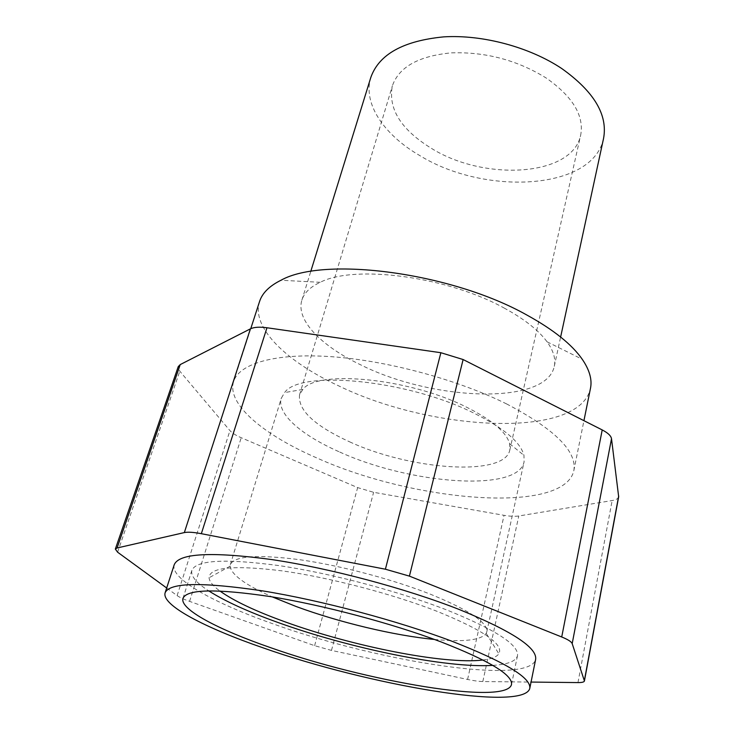 <?xml version="1.0" encoding="UTF-8"?>
<svg xmlns="http://www.w3.org/2000/svg" width="734" height="734" viewBox="0 0 734 734"><rect width="100%" height="100%" fill="white"/><g stroke="black" fill="none" stroke-linecap="round" stroke-linejoin="round"><path stroke-width="0.55" stroke-dasharray="3.67 2.75" d="M492.817 665.38C507.708 664.454 515.929 661.242 517.479 655.756C519.121 645.058 495.945 629.956 447.942 610.431C399.663 591.494 331.685 573.438 279.305 565.648C225.393 558.427 196.253 559.987 191.877 570.336C190.537 575.878 196.125 582.704 208.639 590.833M174.233 564.703C169.829 578.52 212.869 602.467 270.424 622.909C374.349 660.93 528.875 685.969 535.618 659.508M259.552 301.536C251.019 327.859 286.838 361.844 338.695 385.873C432.243 431.509 579.365 439.382 590.475 388.35M506.717 403.984C457.732 379.606 386.937 360.504 331.025 356.66C275.03 352.806 239.211 363.651 233.641 381.451C226.283 404.241 264.231 435.363 317.813 458.383C414.499 501.854 563.941 514.773 573.823 470.687C577.199 451.456 554.831 429.225 506.717 403.984M504.717 308.353C448.006 276.599 354.751 264.359 320.207 282.306C310.207 286.985 304.105 292.93 301.885 300.142C295.591 320.107 321.373 346.109 360.596 364.798C432.684 401.048 546.243 405.728 554.28 366.358C555.886 358.99 553.482 350.806 547.078 341.824C538.692 330.373 524.571 319.217 504.717 308.353M370.835 77.382C362.559 103.677 384.194 134.992 419.738 155.544C484.954 195.905 593.017 190.363 603.559 138.442M349.567 441.804C410.489 470.09 504.607 477.082 509.818 450.043L509.653 443.721C506.423 432.152 491.982 419.94 466.319 407.058C409.168 378.148 317.152 369.486 302.793 389.451L299.536 394.874C297.747 410.049 314.418 425.702 349.567 441.804M431.445 148.369C484.449 181.537 572.318 176.692 580.658 135.212C584.319 115.788 572.85 96.732 546.243 78.052C517.149 60.096 485.458 51.701 451.181 52.866C418.563 56.032 398.966 67.014 392.378 85.814C387.928 108.742 400.947 129.588 431.445 148.369M339.778 452.061C409.838 484.101 517.892 492.743 524.067 461.943L523.957 455.374C520.635 442.281 504.084 428.271 474.283 413.325C407.627 379.652 299.848 369.551 284.608 392.58L281.287 398.25C276.406 413.811 301.848 435.501 339.778 452.061M434.4 639.442C463.732 642.232 481.009 640.222 486.22 633.405L486.761 631.974C488.055 622.753 469.43 610.229 430.876 594.393C392.864 579.346 340.2 565.428 299.307 559.647C257.056 554.289 234.063 555.968 230.32 564.694L230.091 566.208C231.283 574.713 245.339 584.943 272.268 596.907M482.981 660.004C491.376 658.985 496.67 656.921 498.863 653.811C504.084 644.369 483.394 630.167 436.794 611.22C392.075 593.788 329.135 577.374 282.085 570.869C233.724 564.951 209.383 567.254 209.052 577.777C209.438 581.567 213.034 585.971 219.842 590.971M618.67 496.79C618.248 498.615 616.074 499.872 612.156 500.542L518.791 515.984C514.929 516.571 510.011 516.351 504.047 515.323L373.615 492.303L357.642 487.605L241.22 437.721C235.807 435.372 232.054 432.996 229.944 430.601L179.812 371.211L178.252 366.605M166.682 587.998L177.123 595.613C179.601 597.366 183.748 599.274 189.583 601.366L314.62 645.681L331.484 650.407L467.595 679.455C473.834 680.776 478.907 681.464 482.825 681.537L531.058 682.069M577.97 682.583L612.156 500.542M482.825 681.537L518.791 515.984M467.595 679.455L504.047 515.323M331.484 650.407L373.615 492.303M314.62 645.681L357.642 487.605M189.583 601.366L241.22 437.721M177.123 595.613L229.944 430.601M117.605 552.197L179.812 371.211M511.497 684.519L517.479 655.756M233.641 381.451L250.753 328.685M320.207 282.306L280.975 280.25M301.885 300.142L310.757 271.47M509.818 450.043L580.658 135.212M509.653 443.721L523.957 455.374M486.761 631.974L524.067 461.943M486.22 633.405L498.863 653.811M230.091 566.208L209.052 577.777M230.32 564.694L281.287 398.25M302.793 389.451L284.608 392.58M299.536 394.874L392.378 85.814M554.28 366.358L560.629 337.025M547.078 341.824L582.264 359.293M573.823 470.687L583.934 420.683M182.977 598.338L191.877 570.336"/><path stroke-width="1.1" d="M270.525 647.645C365.798 681.446 506.405 705.658 511.497 684.519C512.901 674.968 489.284 660.71 440.648 641.745C391.717 623.313 323.033 605.091 270.323 596.586C216.099 588.549 186.977 589.127 182.977 598.338C179.5 609.266 218.181 629.57 270.525 647.645M208.639 590.833C224.971 601.21 248.009 611.734 277.746 622.395C349.402 648.287 446.639 668.408 492.817 665.38M529.774 688.428L535.618 659.508C537.517 647.81 512.149 631.176 459.521 609.615C405.994 588.494 329.942 568.217 271.479 559.528C211.41 551.5 178.995 553.225 174.233 564.703L165.132 592.769C161.223 605.1 205.061 627.873 263.231 647.893C368.266 685.024 523.544 711.98 529.774 688.428C531.425 677.968 505.579 662.279 452.236 641.351C398.002 620.79 321.125 600.329 262.286 590.833C201.868 581.906 169.49 582.548 165.132 592.769M583.934 420.683L590.475 388.35C592.283 379.661 589.54 369.973 582.264 359.293C571.905 344.429 553.509 329.722 527.104 315.17C451.373 272.406 323.969 256.001 280.975 280.25C269.387 285.985 262.249 293.077 259.552 301.536L250.753 328.685M560.629 337.025L603.559 138.442C607.963 114.871 594.035 91.576 561.758 68.546C529.636 47.104 482.669 34.48 443.795 36.865C403.324 40.801 379.001 54.307 370.835 77.382L310.757 271.47M272.268 596.907L296.316 606.568C339.181 622.395 394.296 635.589 434.4 639.442M219.842 590.971C233.871 600.944 255.634 611.248 285.131 621.881C352.155 646.241 444.887 664.811 482.981 660.004M115.339 549.069L178.252 366.605L180.234 364.578L250.404 328.85C254.01 327.116 259.533 326.749 266.965 327.759L440.868 352.715L463.117 359.541L602.21 429.931C607.936 432.904 611.037 435.84 611.514 438.73L618.67 496.79L584.42 680.978L572.19 643.626C571.456 641.736 567.969 639.516 561.721 636.984L409.416 576.126L385.405 569.217L201.336 533.691C193.501 532.214 187.831 531.847 184.335 532.581L117.082 547.986L115.339 549.069L117.605 552.197L166.682 587.998M531.058 682.069L577.97 682.583C581.979 682.611 584.136 682.069 584.42 680.978M184.335 532.581L250.404 328.85M201.336 533.691L266.965 327.759M385.405 569.217L440.868 352.715M409.416 576.126L463.117 359.541M561.721 636.984L602.21 429.931M572.19 643.626L611.514 438.73M584.383 680.482L618.689 495.991M117.082 547.986L180.234 364.578"/></g></svg>
